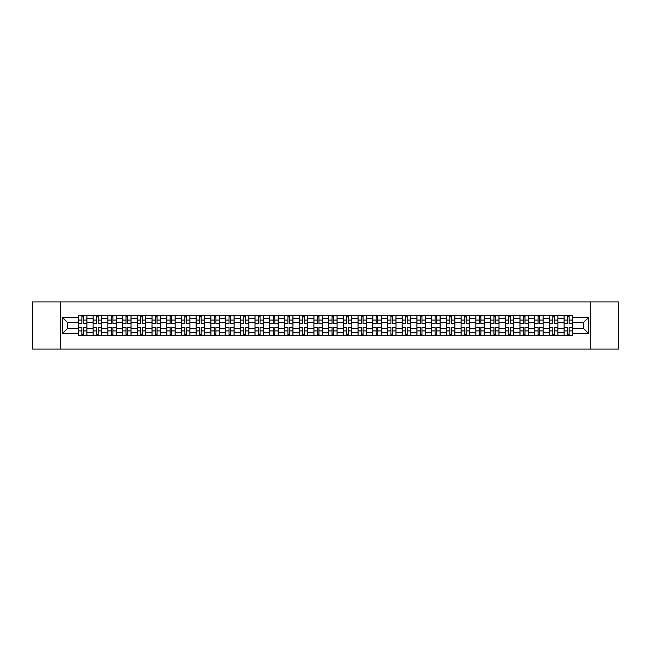 <?xml version="1.0" encoding="UTF-8"?>
<svg xmlns="http://www.w3.org/2000/svg" width="651" height="651" viewBox="0 0 651 651"><rect width="100%" height="100%" fill="white"/><g stroke="black" fill="none" stroke-linecap="round" stroke-linejoin="round"><path stroke-width="0.98" d="M590.335 349.091L618.45 349.091L618.45 301.909L32.55 301.909L32.55 349.091L590.335 349.091L590.335 301.909M93.117 335.639L93.117 318.233L86.892 318.233L86.892 335.639M86.892 318.233L86.892 315.361M93.117 318.233L93.117 315.361M101.613 315.361L101.613 335.639M107.838 335.639L107.838 315.361M116.334 315.361L116.334 335.639M122.559 335.639L122.559 315.361M131.046 315.361L131.046 335.639M137.28 335.639L137.28 315.361M145.767 315.361L145.767 335.639M151.992 335.639L151.992 315.361M160.488 315.361L160.488 335.639M166.713 335.639L166.713 315.361M175.2 315.361L175.2 335.639M181.434 335.639L181.434 315.361M189.921 315.361L189.921 335.639M196.146 335.639L196.146 315.361M204.642 315.361L204.642 335.639M210.867 335.639L210.867 315.361M219.363 315.361L219.363 335.639M225.588 335.639L225.588 315.361M234.075 315.361L234.075 335.639M240.3 335.639L240.3 315.361M248.796 315.361L248.796 335.639M255.021 335.639L255.021 315.361M263.517 315.361L263.517 335.639M269.742 335.639L269.742 315.361M278.229 315.361L278.229 335.639M284.463 335.639L284.463 315.361M292.95 315.361L292.95 335.639M299.175 335.639L299.175 315.361M307.671 315.361L307.671 335.639M313.896 335.639L313.896 315.361M322.383 315.361L322.383 335.639M328.617 335.639L328.617 315.361M337.104 315.361L337.104 335.639M343.329 335.639L343.329 315.361M351.825 315.361L351.825 335.639M358.05 335.639L358.05 315.361M366.537 315.361L366.537 335.639M372.771 335.639L372.771 315.361M381.258 315.361L381.258 335.639M387.483 335.639L387.483 315.361M395.979 315.361L395.979 335.639M402.204 335.639L402.204 315.361M410.7 315.361L410.7 335.639M416.925 335.639L416.925 315.361M425.412 315.361L425.412 335.639M431.637 335.639L431.637 315.361M440.133 315.361L440.133 335.639M446.358 335.639L446.358 315.361M454.854 315.361L454.854 335.639M461.079 335.639L461.079 315.361M469.566 315.361L469.566 335.639M475.8 335.639L475.8 315.361M484.287 315.361L484.287 335.639M490.512 335.639L490.512 315.361M499.008 315.361L499.008 335.639M505.233 335.639L505.233 315.361M513.72 315.361L513.72 335.639M519.954 335.639L519.954 315.361M528.441 315.361L528.441 335.639M534.666 335.639L534.666 315.361M543.162 315.361L543.162 335.639M549.387 335.639L549.387 315.361M557.883 315.361L557.883 335.639M564.108 335.639L564.108 315.361M564.108 328.421L557.883 328.421M549.387 328.421L543.162 328.421M534.666 328.421L528.441 328.421M519.954 328.421L513.72 328.421M505.233 328.421L499.008 328.421M490.512 328.421L484.287 328.421M475.8 328.421L469.566 328.421M461.079 328.421L454.854 328.421M446.358 328.421L440.133 328.421M431.637 328.421L425.412 328.421M416.925 328.421L410.7 328.421M402.204 328.421L395.979 328.421M387.483 328.421L381.258 328.421M372.771 328.421L366.537 328.421M358.05 328.421L351.825 328.421M343.329 328.421L337.104 328.421M328.617 328.421L322.383 328.421M313.896 328.421L307.671 328.421M299.175 328.421L292.95 328.421M284.463 328.421L278.229 328.421M269.742 328.421L263.517 328.421M255.021 328.421L248.796 328.421M240.3 328.421L234.075 328.421M225.588 328.421L219.363 328.421M210.867 328.421L204.642 328.421M196.146 328.421L189.921 328.421M181.434 328.421L175.2 328.421M166.713 328.421L160.488 328.421M151.992 328.421L145.767 328.421M137.28 328.421L131.046 328.421M122.559 328.421L116.334 328.421M107.838 328.421L101.613 328.421M93.117 328.421L86.892 328.421M564.108 322.579L557.883 322.579M549.387 322.579L543.162 322.579M534.666 322.579L528.441 322.579M519.954 322.579L513.72 322.579M505.233 322.579L499.008 322.579M490.512 322.579L484.287 322.579M475.8 322.579L469.566 322.579M461.079 322.579L454.854 322.579M446.358 322.579L440.133 322.579M431.637 322.579L425.412 322.579M416.925 322.579L410.7 322.579M402.204 322.579L395.979 322.579M387.483 322.579L381.258 322.579M372.771 322.579L366.537 322.579M358.05 322.579L351.825 322.579M343.329 322.579L337.104 322.579M328.617 322.579L322.383 322.579M313.896 322.579L307.671 322.579M299.175 322.579L292.95 322.579M284.463 322.579L278.229 322.579M269.742 322.579L263.517 322.579M255.021 322.579L248.796 322.579M240.3 322.579L234.075 322.579M225.588 322.579L219.363 322.579M210.867 322.579L204.642 322.579M196.146 322.579L189.921 322.579M181.434 322.579L175.2 322.579M166.713 322.579L160.488 322.579M151.992 322.579L145.767 322.579M137.28 322.579L131.046 322.579M122.559 322.579L116.334 322.579M107.838 322.579L101.613 322.579M93.117 322.579L86.892 322.579M67.549 328.421L78.405 328.421L78.405 322.579L67.549 322.579L67.549 328.421L62.553 333.426L62.553 317.574L78.405 317.574L78.405 322.579M572.595 322.579L572.595 328.421L583.451 328.421L583.451 322.579L572.595 322.579L572.595 315.361L78.405 315.361L78.405 317.574M572.595 317.574L588.447 317.574L588.447 333.426L572.595 333.426L572.595 328.421M78.405 328.421L78.405 335.639L572.595 335.639L572.595 333.426M78.405 333.426L62.553 333.426M60.665 349.091L60.665 301.909M83.45 334.223L81.847 334.223M81.847 316.777L83.45 316.777M98.171 334.223L96.568 334.223M96.568 316.777L98.171 316.777M112.883 334.223L111.28 334.223M111.28 316.777L112.883 316.777M127.604 334.223L126.001 334.223M126.001 316.777L127.604 316.777M142.325 334.223L140.722 334.223M140.722 316.777L142.325 316.777M157.046 334.223L155.434 334.223M155.434 316.777L157.046 316.777M171.758 334.223L170.155 334.223M170.155 316.777L171.758 316.777M186.479 334.223L184.876 334.223M184.876 316.777L186.479 316.777M201.2 334.223L199.597 334.223M199.597 316.777L201.2 316.777M215.912 334.223L214.309 334.223M214.309 316.777L215.912 316.777M230.633 334.223L229.03 334.223M229.03 316.777L230.633 316.777M245.354 334.223L243.751 334.223M243.751 316.777L245.354 316.777M260.066 334.223L258.463 334.223M258.463 316.777L260.066 316.777M274.787 334.223L273.184 334.223M273.184 316.777L274.787 316.777M289.508 334.223L287.905 334.223M287.905 316.777L289.508 316.777M304.229 334.223L302.617 334.223M302.617 316.777L304.229 316.777M318.941 334.223L317.338 334.223M317.338 316.777L318.941 316.777M333.662 334.223L332.059 334.223M332.059 316.777L333.662 316.777M348.383 334.223L346.771 334.223M346.771 316.777L348.383 316.777M363.095 334.223L361.492 334.223M361.492 316.777L363.095 316.777M377.816 334.223L376.213 334.223M376.213 316.777L377.816 316.777M392.537 334.223L390.934 334.223M390.934 316.777L392.537 316.777M407.249 334.223L405.646 334.223M405.646 316.777L407.249 316.777M421.97 334.223L420.367 334.223M420.367 316.777L421.97 316.777M436.691 334.223L435.088 334.223M435.088 316.777L436.691 316.777M451.403 334.223L449.8 334.223M449.8 316.777L451.403 316.777M466.124 334.223L464.521 334.223M464.521 316.777L466.124 316.777M480.845 334.223L479.242 334.223M479.242 316.777L480.845 316.777M495.566 334.223L493.954 334.223M493.954 316.777L495.566 316.777M510.278 334.223L508.675 334.223M508.675 316.777L510.278 316.777M524.999 334.223L523.396 334.223M523.396 316.777L524.999 316.777M539.72 334.223L538.117 334.223M538.117 316.777L539.72 316.777M554.432 334.223L552.829 334.223M552.829 316.777L554.432 316.777M569.153 334.223L567.55 334.223M567.55 316.777L569.153 316.777M62.553 317.574L67.549 322.579M583.451 328.421L588.447 333.426M583.451 322.579L588.447 317.574M83.45 323.474L83.45 315.45L86.843 315.45L86.843 323.474L83.45 323.474M81.847 316.679L83.45 316.679M81.847 315.45L78.454 315.45L78.454 323.474L81.847 323.474L81.847 315.45L83.45 315.45M81.847 327.526L81.847 335.55L78.454 335.55L78.454 327.526L81.847 327.526M83.45 334.321L81.847 334.321M83.45 335.55L86.843 335.55L86.843 327.526L83.45 327.526L83.45 335.55L81.847 335.55M98.171 323.474L98.171 315.45L101.564 315.45L101.564 323.474L98.171 323.474M96.568 316.679L98.171 316.679M96.568 315.45L93.166 315.45L93.166 323.474L96.568 323.474L96.568 315.45L98.171 315.45M112.883 323.474L112.883 315.45L116.285 315.45L116.285 323.474L112.883 323.474M111.28 316.679L112.883 316.679M111.28 315.45L107.887 315.45L107.887 323.474L111.28 323.474L111.28 315.45L112.883 315.45M96.568 327.526L96.568 335.55L93.166 335.55L93.166 327.526L96.568 327.526M98.171 334.321L96.568 334.321M98.171 335.55L101.564 335.55L101.564 327.526L98.171 327.526L98.171 335.55L96.568 335.55M111.28 327.526L111.28 335.55L107.887 335.55L107.887 327.526L111.28 327.526M112.883 334.321L111.28 334.321M112.883 335.55L116.285 335.55L116.285 327.526L112.883 327.526L112.883 335.55L111.28 335.55M127.604 323.474L127.604 315.45L131.006 315.45L131.006 323.474L127.604 323.474M126.001 316.679L127.604 316.679M126.001 315.45L122.608 315.45L122.608 323.474L126.001 323.474L126.001 315.45L127.604 315.45M142.325 323.474L142.325 315.45L145.718 315.45L145.718 323.474L142.325 323.474M140.722 316.679L142.325 316.679M140.722 315.45L137.32 315.45L137.32 323.474L140.722 323.474L140.722 315.45L142.325 315.45M157.046 323.474L157.046 315.45L160.439 315.45L160.439 323.474L157.046 323.474M155.434 316.679L157.046 316.679M155.434 315.45L152.041 315.45L152.041 323.474L155.434 323.474L155.434 315.45L157.046 315.45M126.001 327.526L126.001 335.55L122.608 335.55L122.608 327.526L126.001 327.526M127.604 334.321L126.001 334.321M127.604 335.55L131.006 335.55L131.006 327.526L127.604 327.526L127.604 335.55L126.001 335.55M140.722 327.526L140.722 335.55L137.32 335.55L137.32 327.526L140.722 327.526M142.325 334.321L140.722 334.321M142.325 335.55L145.718 335.55L145.718 327.526L142.325 327.526L142.325 335.55L140.722 335.55M155.434 327.526L155.434 335.55L152.041 335.55L152.041 327.526L155.434 327.526M157.046 334.321L155.434 334.321M157.046 335.55L160.439 335.55L160.439 327.526L157.046 327.526L157.046 335.55L155.434 335.55M171.758 323.474L171.758 315.45L175.16 315.45L175.16 323.474L171.758 323.474M170.155 316.679L171.758 316.679M170.155 315.45L166.762 315.45L166.762 323.474L170.155 323.474L170.155 315.45L171.758 315.45M170.155 327.526L170.155 335.55L166.762 335.55L166.762 327.526L170.155 327.526M171.758 334.321L170.155 334.321M171.758 335.55L175.16 335.55L175.16 327.526L171.758 327.526L171.758 335.55L170.155 335.55M186.479 323.474L186.479 315.45L189.872 315.45L189.872 323.474L186.479 323.474M184.876 316.679L186.479 316.679M184.876 315.45L181.474 315.45L181.474 323.474L184.876 323.474L184.876 315.45L186.479 315.45M184.876 327.526L184.876 335.55L181.474 335.55L181.474 327.526L184.876 327.526M186.479 334.321L184.876 334.321M186.479 335.55L189.872 335.55L189.872 327.526L186.479 327.526L186.479 335.55L184.876 335.55M201.2 323.474L201.2 315.45L204.593 315.45L204.593 323.474L201.2 323.474M199.597 316.679L201.2 316.679M199.597 315.45L196.195 315.45L196.195 323.474L199.597 323.474L199.597 315.45L201.2 315.45M199.597 327.526L199.597 335.55L196.195 335.55L196.195 327.526L199.597 327.526M201.2 334.321L199.597 334.321M201.2 335.55L204.593 335.55L204.593 327.526L201.2 327.526L201.2 335.55L199.597 335.55M215.912 323.474L215.912 315.45L219.314 315.45L219.314 323.474L215.912 323.474M214.309 316.679L215.912 316.679M214.309 315.45L210.916 315.45L210.916 323.474L214.309 323.474L214.309 315.45L215.912 315.45M214.309 327.526L214.309 335.55L210.916 335.55L210.916 327.526L214.309 327.526M215.912 334.321L214.309 334.321M215.912 335.55L219.314 335.55L219.314 327.526L215.912 327.526L215.912 335.55L214.309 335.55M230.633 323.474L230.633 315.45L234.026 315.45L234.026 323.474L230.633 323.474M229.03 316.679L230.633 316.679M229.03 315.45L225.637 315.45L225.637 323.474L229.03 323.474L229.03 315.45L230.633 315.45M245.354 323.474L245.354 315.45L248.747 315.45L248.747 323.474L245.354 323.474M243.751 316.679L245.354 316.679M243.751 315.45L240.349 315.45L240.349 323.474L243.751 323.474L243.751 315.45L245.354 315.45M260.066 323.474L260.066 315.45L263.468 315.45L263.468 323.474L260.066 323.474M258.463 316.679L260.066 316.679M258.463 315.45L255.07 315.45L255.07 323.474L258.463 323.474L258.463 315.45L260.066 315.45M274.787 323.474L274.787 315.45L278.189 315.45L278.189 323.474L274.787 323.474M273.184 316.679L274.787 316.679M273.184 315.45L269.791 315.45L269.791 323.474L273.184 323.474L273.184 315.45L274.787 315.45M289.508 323.474L289.508 315.45L292.901 315.45L292.901 323.474L289.508 323.474M287.905 316.679L289.508 316.679M287.905 315.45L284.503 315.45L284.503 323.474L287.905 323.474L287.905 315.45L289.508 315.45M304.229 323.474L304.229 315.45L307.622 315.45L307.622 323.474L304.229 323.474M302.617 316.679L304.229 316.679M302.617 315.45L299.224 315.45L299.224 323.474L302.617 323.474L302.617 315.45L304.229 315.45M229.03 327.526L229.03 335.55L225.637 335.55L225.637 327.526L229.03 327.526M230.633 334.321L229.03 334.321M230.633 335.55L234.026 335.55L234.026 327.526L230.633 327.526L230.633 335.55L229.03 335.55M243.751 327.526L243.751 335.55L240.349 335.55L240.349 327.526L243.751 327.526M245.354 334.321L243.751 334.321M245.354 335.55L248.747 335.55L248.747 327.526L245.354 327.526L245.354 335.55L243.751 335.55M258.463 327.526L258.463 335.55L255.07 335.55L255.07 327.526L258.463 327.526M260.066 334.321L258.463 334.321M260.066 335.55L263.468 335.55L263.468 327.526L260.066 327.526L260.066 335.55L258.463 335.55M273.184 327.526L273.184 335.55L269.791 335.55L269.791 327.526L273.184 327.526M274.787 334.321L273.184 334.321M274.787 335.55L278.189 335.55L278.189 327.526L274.787 327.526L274.787 335.55L273.184 335.55M287.905 327.526L287.905 335.55L284.503 335.55L284.503 327.526L287.905 327.526M289.508 334.321L287.905 334.321M289.508 335.55L292.901 335.55L292.901 327.526L289.508 327.526L289.508 335.55L287.905 335.55M302.617 327.526L302.617 335.55L299.224 335.55L299.224 327.526L302.617 327.526M304.229 334.321L302.617 334.321M304.229 335.55L307.622 335.55L307.622 327.526L304.229 327.526L304.229 335.55L302.617 335.55M318.941 323.474L318.941 315.45L322.343 315.45L322.343 323.474L318.941 323.474M317.338 316.679L318.941 316.679M317.338 315.45L313.945 315.45L313.945 323.474L317.338 323.474L317.338 315.45L318.941 315.45M317.338 327.526L317.338 335.55L313.945 335.55L313.945 327.526L317.338 327.526M318.941 334.321L317.338 334.321M318.941 335.55L322.343 335.55L322.343 327.526L318.941 327.526L318.941 335.55L317.338 335.55M333.662 323.474L333.662 315.45L337.055 315.45L337.055 323.474L333.662 323.474M332.059 316.679L333.662 316.679M332.059 315.45L328.657 315.45L328.657 323.474L332.059 323.474L332.059 315.45L333.662 315.45M332.059 327.526L332.059 335.55L328.657 335.55L328.657 327.526L332.059 327.526M333.662 334.321L332.059 334.321M333.662 335.55L337.055 335.55L337.055 327.526L333.662 327.526L333.662 335.55L332.059 335.55M348.383 323.474L348.383 315.45L351.776 315.45L351.776 323.474L348.383 323.474M346.771 316.679L348.383 316.679M346.771 315.45L343.378 315.45L343.378 323.474L346.771 323.474L346.771 315.45L348.383 315.45M346.771 327.526L346.771 335.55L343.378 335.55L343.378 327.526L346.771 327.526M348.383 334.321L346.771 334.321M348.383 335.55L351.776 335.55L351.776 327.526L348.383 327.526L348.383 335.55L346.771 335.55M363.095 323.474L363.095 315.45L366.497 315.45L366.497 323.474L363.095 323.474M361.492 316.679L363.095 316.679M361.492 315.45L358.099 315.45L358.099 323.474L361.492 323.474L361.492 315.45L363.095 315.45M361.492 327.526L361.492 335.55L358.099 335.55L358.099 327.526L361.492 327.526M363.095 334.321L361.492 334.321M363.095 335.55L366.497 335.55L366.497 327.526L363.095 327.526L363.095 335.55L361.492 335.55M377.816 323.474L377.816 315.45L381.209 315.45L381.209 323.474L377.816 323.474M376.213 316.679L377.816 316.679M376.213 315.45L372.811 315.45L372.811 323.474L376.213 323.474L376.213 315.45L377.816 315.45M376.213 327.526L376.213 335.55L372.811 335.55L372.811 327.526L376.213 327.526M377.816 334.321L376.213 334.321M377.816 335.55L381.209 335.55L381.209 327.526L377.816 327.526L377.816 335.55L376.213 335.55M392.537 323.474L392.537 315.45L395.93 315.45L395.93 323.474L392.537 323.474M390.934 316.679L392.537 316.679M390.934 315.45L387.532 315.45L387.532 323.474L390.934 323.474L390.934 315.45L392.537 315.45M390.934 327.526L390.934 335.55L387.532 335.55L387.532 327.526L390.934 327.526M392.537 334.321L390.934 334.321M392.537 335.55L395.93 335.55L395.93 327.526L392.537 327.526L392.537 335.55L390.934 335.55M407.249 323.474L407.249 315.45L410.651 315.45L410.651 323.474L407.249 323.474M405.646 316.679L407.249 316.679M405.646 315.45L402.253 315.45L402.253 323.474L405.646 323.474L405.646 315.45L407.249 315.45M405.646 327.526L405.646 335.55L402.253 335.55L402.253 327.526L405.646 327.526M407.249 334.321L405.646 334.321M407.249 335.55L410.651 335.55L410.651 327.526L407.249 327.526L407.249 335.55L405.646 335.55M421.97 323.474L421.97 315.45L425.363 315.45L425.363 323.474L421.97 323.474M420.367 316.679L421.97 316.679M420.367 315.45L416.974 315.45L416.974 323.474L420.367 323.474L420.367 315.45L421.97 315.45M420.367 327.526L420.367 335.55L416.974 335.55L416.974 327.526L420.367 327.526M421.97 334.321L420.367 334.321M421.97 335.55L425.363 335.55L425.363 327.526L421.97 327.526L421.97 335.55L420.367 335.55M436.691 323.474L436.691 315.45L440.084 315.45L440.084 323.474L436.691 323.474M435.088 316.679L436.691 316.679M435.088 315.45L431.686 315.45L431.686 323.474L435.088 323.474L435.088 315.45L436.691 315.45M435.088 327.526L435.088 335.55L431.686 335.55L431.686 327.526L435.088 327.526M436.691 334.321L435.088 334.321M436.691 335.55L440.084 335.55L440.084 327.526L436.691 327.526L436.691 335.55L435.088 335.55M451.403 323.474L451.403 315.45L454.805 315.45L454.805 323.474L451.403 323.474M449.8 316.679L451.403 316.679M449.8 315.45L446.407 315.45L446.407 323.474L449.8 323.474L449.8 315.45L451.403 315.45M449.8 327.526L449.8 335.55L446.407 335.55L446.407 327.526L449.8 327.526M451.403 334.321L449.8 334.321M451.403 335.55L454.805 335.55L454.805 327.526L451.403 327.526L451.403 335.55L449.8 335.55M466.124 323.474L466.124 315.45L469.526 315.45L469.526 323.474L466.124 323.474M464.521 316.679L466.124 316.679M464.521 315.45L461.128 315.45L461.128 323.474L464.521 323.474L464.521 315.45L466.124 315.45M464.521 327.526L464.521 335.55L461.128 335.55L461.128 327.526L464.521 327.526M466.124 334.321L464.521 334.321M466.124 335.55L469.526 335.55L469.526 327.526L466.124 327.526L466.124 335.55L464.521 335.55M480.845 323.474L480.845 315.45L484.238 315.45L484.238 323.474L480.845 323.474M479.242 316.679L480.845 316.679M479.242 315.45L475.84 315.45L475.84 323.474L479.242 323.474L479.242 315.45L480.845 315.45M479.242 327.526L479.242 335.55L475.84 335.55L475.84 327.526L479.242 327.526M480.845 334.321L479.242 334.321M480.845 335.55L484.238 335.55L484.238 327.526L480.845 327.526L480.845 335.55L479.242 335.55M495.566 323.474L495.566 315.45L498.959 315.45L498.959 323.474L495.566 323.474M493.954 316.679L495.566 316.679M493.954 315.45L490.561 315.45L490.561 323.474L493.954 323.474L493.954 315.45L495.566 315.45M493.954 327.526L493.954 335.55L490.561 335.55L490.561 327.526L493.954 327.526M495.566 334.321L493.954 334.321M495.566 335.55L498.959 335.55L498.959 327.526L495.566 327.526L495.566 335.55L493.954 335.55M510.278 323.474L510.278 315.45L513.68 315.45L513.68 323.474L510.278 323.474M508.675 316.679L510.278 316.679M508.675 315.45L505.282 315.45L505.282 323.474L508.675 323.474L508.675 315.45L510.278 315.45M508.675 327.526L508.675 335.55L505.282 335.55L505.282 327.526L508.675 327.526M510.278 334.321L508.675 334.321M510.278 335.55L513.68 335.55L513.68 327.526L510.278 327.526L510.278 335.55L508.675 335.55M524.999 323.474L524.999 315.45L528.392 315.45L528.392 323.474L524.999 323.474M523.396 316.679L524.999 316.679M523.396 315.45L519.994 315.45L519.994 323.474L523.396 323.474L523.396 315.45L524.999 315.45M523.396 327.526L523.396 335.55L519.994 335.55L519.994 327.526L523.396 327.526M524.999 334.321L523.396 334.321M524.999 335.55L528.392 335.55L528.392 327.526L524.999 327.526L524.999 335.55L523.396 335.55M539.72 323.474L539.72 315.45L543.113 315.45L543.113 323.474L539.72 323.474M538.117 316.679L539.72 316.679M538.117 315.45L534.715 315.45L534.715 323.474L538.117 323.474L538.117 315.45L539.72 315.45M538.117 327.526L538.117 335.55L534.715 335.55L534.715 327.526L538.117 327.526M539.72 334.321L538.117 334.321M539.72 335.55L543.113 335.55L543.113 327.526L539.72 327.526L539.72 335.55L538.117 335.55M554.432 323.474L554.432 315.45L557.834 315.45L557.834 323.474L554.432 323.474M552.829 316.679L554.432 316.679M552.829 315.45L549.436 315.45L549.436 323.474L552.829 323.474L552.829 315.45L554.432 315.45M552.829 327.526L552.829 335.55L549.436 335.55L549.436 327.526L552.829 327.526M554.432 334.321L552.829 334.321M554.432 335.55L557.834 335.55L557.834 327.526L554.432 327.526L554.432 335.55L552.829 335.55M569.153 323.474L569.153 315.45L572.546 315.45L572.546 323.474L569.153 323.474M567.55 316.679L569.153 316.679M567.55 315.45L564.157 315.45L564.157 323.474L567.55 323.474L567.55 315.45L569.153 315.45M567.55 327.526L567.55 335.55L564.157 335.55L564.157 327.526L567.55 327.526M569.153 334.321L567.55 334.321M569.153 335.55L572.546 335.55L572.546 327.526L569.153 327.526L569.153 335.55L567.55 335.55M549.387 318.233L543.162 318.233M534.666 318.233L528.441 318.233M519.954 318.233L513.72 318.233M505.233 318.233L499.008 318.233M490.512 318.233L484.287 318.233M475.8 318.233L469.566 318.233M461.079 318.233L454.854 318.233M446.358 318.233L440.133 318.233M431.637 318.233L425.412 318.233M416.925 318.233L410.7 318.233M402.204 318.233L395.979 318.233M387.483 318.233L381.258 318.233M372.771 318.233L366.537 318.233M358.05 318.233L351.825 318.233M343.329 318.233L337.104 318.233M328.617 318.233L322.383 318.233M313.896 318.233L307.671 318.233M299.175 318.233L292.95 318.233M284.463 318.233L278.229 318.233M269.742 318.233L263.517 318.233M255.021 318.233L248.796 318.233M240.3 318.233L234.075 318.233M225.588 318.233L219.363 318.233M210.867 318.233L204.642 318.233M196.146 318.233L189.921 318.233M181.434 318.233L175.2 318.233M166.713 318.233L160.488 318.233M151.992 318.233L145.767 318.233M137.28 318.233L131.046 318.233M122.559 318.233L116.334 318.233M107.838 318.233L101.613 318.233M564.108 318.233L557.883 318.233M549.387 332.767L543.162 332.767M534.666 332.767L528.441 332.767M519.954 332.767L513.72 332.767M505.233 332.767L499.008 332.767M490.512 332.767L484.287 332.767M475.8 332.767L469.566 332.767M461.079 332.767L454.854 332.767M446.358 332.767L440.133 332.767M431.637 332.767L425.412 332.767M416.925 332.767L410.7 332.767M402.204 332.767L395.979 332.767M387.483 332.767L381.258 332.767M372.771 332.767L366.537 332.767M358.05 332.767L351.825 332.767M343.329 332.767L337.104 332.767M328.617 332.767L322.383 332.767M313.896 332.767L307.671 332.767M299.175 332.767L292.95 332.767M284.463 332.767L278.229 332.767M269.742 332.767L263.517 332.767M255.021 332.767L248.796 332.767M240.3 332.767L234.075 332.767M225.588 332.767L219.363 332.767M210.867 332.767L204.642 332.767M196.146 332.767L189.921 332.767M181.434 332.767L175.2 332.767M166.713 332.767L160.488 332.767M151.992 332.767L145.767 332.767M137.28 332.767L131.046 332.767M122.559 332.767L116.334 332.767M107.838 332.767L101.613 332.767M93.117 332.767L86.892 332.767M564.108 332.767L557.883 332.767M83.45 323.27L86.843 323.27M83.45 320.089L86.843 320.089M78.454 323.27L81.847 323.27M78.454 320.089L81.847 320.089M81.847 327.73L78.454 327.73M81.847 330.911L78.454 330.911M86.843 327.73L83.45 327.73M86.843 330.911L83.45 330.911M98.171 323.27L101.564 323.27M98.171 320.089L101.564 320.089M93.166 323.27L96.568 323.27M93.166 320.089L96.568 320.089M112.883 323.27L116.285 323.27M112.883 320.089L116.285 320.089M107.887 323.27L111.28 323.27M107.887 320.089L111.28 320.089M96.568 327.73L93.166 327.73M96.568 330.911L93.166 330.911M101.564 327.73L98.171 327.73M101.564 330.911L98.171 330.911M111.28 327.73L107.887 327.73M111.28 330.911L107.887 330.911M116.285 327.73L112.883 327.73M116.285 330.911L112.883 330.911M127.604 323.27L131.006 323.27M127.604 320.089L131.006 320.089M122.608 323.27L126.001 323.27M122.608 320.089L126.001 320.089M142.325 323.27L145.718 323.27M142.325 320.089L145.718 320.089M137.32 323.27L140.722 323.27M137.32 320.089L140.722 320.089M157.046 323.27L160.439 323.27M157.046 320.089L160.439 320.089M152.041 323.27L155.434 323.27M152.041 320.089L155.434 320.089M126.001 327.73L122.608 327.73M126.001 330.911L122.608 330.911M131.006 327.73L127.604 327.73M131.006 330.911L127.604 330.911M140.722 327.73L137.32 327.73M140.722 330.911L137.32 330.911M145.718 327.73L142.325 327.73M145.718 330.911L142.325 330.911M155.434 327.73L152.041 327.73M155.434 330.911L152.041 330.911M160.439 327.73L157.046 327.73M160.439 330.911L157.046 330.911M171.758 323.27L175.16 323.27M171.758 320.089L175.16 320.089M166.762 323.27L170.155 323.27M166.762 320.089L170.155 320.089M170.155 327.73L166.762 327.73M170.155 330.911L166.762 330.911M175.16 327.73L171.758 327.73M175.16 330.911L171.758 330.911M186.479 323.27L189.872 323.27M186.479 320.089L189.872 320.089M181.474 323.27L184.876 323.27M181.474 320.089L184.876 320.089M184.876 327.73L181.474 327.73M184.876 330.911L181.474 330.911M189.872 327.73L186.479 327.73M189.872 330.911L186.479 330.911M201.2 323.27L204.593 323.27M201.2 320.089L204.593 320.089M196.195 323.27L199.597 323.27M196.195 320.089L199.597 320.089M199.597 327.73L196.195 327.73M199.597 330.911L196.195 330.911M204.593 327.73L201.2 327.73M204.593 330.911L201.2 330.911M215.912 323.27L219.314 323.27M215.912 320.089L219.314 320.089M210.916 323.27L214.309 323.27M210.916 320.089L214.309 320.089M214.309 327.73L210.916 327.73M214.309 330.911L210.916 330.911M219.314 327.73L215.912 327.73M219.314 330.911L215.912 330.911M230.633 323.27L234.026 323.27M230.633 320.089L234.026 320.089M225.637 323.27L229.03 323.27M225.637 320.089L229.03 320.089M245.354 323.27L248.747 323.27M245.354 320.089L248.747 320.089M240.349 323.27L243.751 323.27M240.349 320.089L243.751 320.089M260.066 323.27L263.468 323.27M260.066 320.089L263.468 320.089M255.07 323.27L258.463 323.27M255.07 320.089L258.463 320.089M274.787 323.27L278.189 323.27M274.787 320.089L278.189 320.089M269.791 323.27L273.184 323.27M269.791 320.089L273.184 320.089M289.508 323.27L292.901 323.27M289.508 320.089L292.901 320.089M284.503 323.27L287.905 323.27M284.503 320.089L287.905 320.089M304.229 323.27L307.622 323.27M304.229 320.089L307.622 320.089M299.224 323.27L302.617 323.27M299.224 320.089L302.617 320.089M229.03 327.73L225.637 327.73M229.03 330.911L225.637 330.911M234.026 327.73L230.633 327.73M234.026 330.911L230.633 330.911M243.751 327.73L240.349 327.73M243.751 330.911L240.349 330.911M248.747 327.73L245.354 327.73M248.747 330.911L245.354 330.911M258.463 327.73L255.07 327.73M258.463 330.911L255.07 330.911M263.468 327.73L260.066 327.73M263.468 330.911L260.066 330.911M273.184 327.73L269.791 327.73M273.184 330.911L269.791 330.911M278.189 327.73L274.787 327.73M278.189 330.911L274.787 330.911M287.905 327.73L284.503 327.73M287.905 330.911L284.503 330.911M292.901 327.73L289.508 327.73M292.901 330.911L289.508 330.911M302.617 327.73L299.224 327.73M302.617 330.911L299.224 330.911M307.622 327.73L304.229 327.73M307.622 330.911L304.229 330.911M318.941 323.27L322.343 323.27M318.941 320.089L322.343 320.089M313.945 323.27L317.338 323.27M313.945 320.089L317.338 320.089M317.338 327.73L313.945 327.73M317.338 330.911L313.945 330.911M322.343 327.73L318.941 327.73M322.343 330.911L318.941 330.911M333.662 323.27L337.055 323.27M333.662 320.089L337.055 320.089M328.657 323.27L332.059 323.27M328.657 320.089L332.059 320.089M332.059 327.73L328.657 327.73M332.059 330.911L328.657 330.911M337.055 327.73L333.662 327.73M337.055 330.911L333.662 330.911M348.383 323.27L351.776 323.27M348.383 320.089L351.776 320.089M343.378 323.27L346.771 323.27M343.378 320.089L346.771 320.089M346.771 327.73L343.378 327.73M346.771 330.911L343.378 330.911M351.776 327.73L348.383 327.73M351.776 330.911L348.383 330.911M363.095 323.27L366.497 323.27M363.095 320.089L366.497 320.089M358.099 323.27L361.492 323.27M358.099 320.089L361.492 320.089M361.492 327.73L358.099 327.73M361.492 330.911L358.099 330.911M366.497 327.73L363.095 327.73M366.497 330.911L363.095 330.911M377.816 323.27L381.209 323.27M377.816 320.089L381.209 320.089M372.811 323.27L376.213 323.27M372.811 320.089L376.213 320.089M376.213 327.73L372.811 327.73M376.213 330.911L372.811 330.911M381.209 327.73L377.816 327.73M381.209 330.911L377.816 330.911M392.537 323.27L395.93 323.27M392.537 320.089L395.93 320.089M387.532 323.27L390.934 323.27M387.532 320.089L390.934 320.089M390.934 327.73L387.532 327.73M390.934 330.911L387.532 330.911M395.93 327.73L392.537 327.73M395.93 330.911L392.537 330.911M407.249 323.27L410.651 323.27M407.249 320.089L410.651 320.089M402.253 323.27L405.646 323.27M402.253 320.089L405.646 320.089M405.646 327.73L402.253 327.73M405.646 330.911L402.253 330.911M410.651 327.73L407.249 327.73M410.651 330.911L407.249 330.911M421.97 323.27L425.363 323.27M421.97 320.089L425.363 320.089M416.974 323.27L420.367 323.27M416.974 320.089L420.367 320.089M420.367 327.73L416.974 327.73M420.367 330.911L416.974 330.911M425.363 327.73L421.97 327.73M425.363 330.911L421.97 330.911M436.691 323.27L440.084 323.27M436.691 320.089L440.084 320.089M431.686 323.27L435.088 323.27M431.686 320.089L435.088 320.089M435.088 327.73L431.686 327.73M435.088 330.911L431.686 330.911M440.084 327.73L436.691 327.73M440.084 330.911L436.691 330.911M451.403 323.27L454.805 323.27M451.403 320.089L454.805 320.089M446.407 323.27L449.8 323.27M446.407 320.089L449.8 320.089M449.8 327.73L446.407 327.73M449.8 330.911L446.407 330.911M454.805 327.73L451.403 327.73M454.805 330.911L451.403 330.911M466.124 323.27L469.526 323.27M466.124 320.089L469.526 320.089M461.128 323.27L464.521 323.27M461.128 320.089L464.521 320.089M464.521 327.73L461.128 327.73M464.521 330.911L461.128 330.911M469.526 327.73L466.124 327.73M469.526 330.911L466.124 330.911M480.845 323.27L484.238 323.27M480.845 320.089L484.238 320.089M475.84 323.27L479.242 323.27M475.84 320.089L479.242 320.089M479.242 327.73L475.84 327.73M479.242 330.911L475.84 330.911M484.238 327.73L480.845 327.73M484.238 330.911L480.845 330.911M495.566 323.27L498.959 323.27M495.566 320.089L498.959 320.089M490.561 323.27L493.954 323.27M490.561 320.089L493.954 320.089M493.954 327.73L490.561 327.73M493.954 330.911L490.561 330.911M498.959 327.73L495.566 327.73M498.959 330.911L495.566 330.911M510.278 323.27L513.68 323.27M510.278 320.089L513.68 320.089M505.282 323.27L508.675 323.27M505.282 320.089L508.675 320.089M508.675 327.73L505.282 327.73M508.675 330.911L505.282 330.911M513.68 327.73L510.278 327.73M513.68 330.911L510.278 330.911M524.999 323.27L528.392 323.27M524.999 320.089L528.392 320.089M519.994 323.27L523.396 323.27M519.994 320.089L523.396 320.089M523.396 327.73L519.994 327.73M523.396 330.911L519.994 330.911M528.392 327.73L524.999 327.73M528.392 330.911L524.999 330.911M539.72 323.27L543.113 323.27M539.72 320.089L543.113 320.089M534.715 323.27L538.117 323.27M534.715 320.089L538.117 320.089M538.117 327.73L534.715 327.73M538.117 330.911L534.715 330.911M543.113 327.73L539.72 327.73M543.113 330.911L539.72 330.911M554.432 323.27L557.834 323.27M554.432 320.089L557.834 320.089M549.436 323.27L552.829 323.27M549.436 320.089L552.829 320.089M552.829 327.73L549.436 327.73M552.829 330.911L549.436 330.911M557.834 327.73L554.432 327.73M557.834 330.911L554.432 330.911M569.153 323.27L572.546 323.27M569.153 320.089L572.546 320.089M564.157 323.27L567.55 323.27M564.157 320.089L567.55 320.089M567.55 327.73L564.157 327.73M567.55 330.911L564.157 330.911M572.546 327.73L569.153 327.73M572.546 330.911L569.153 330.911"/></g></svg>
